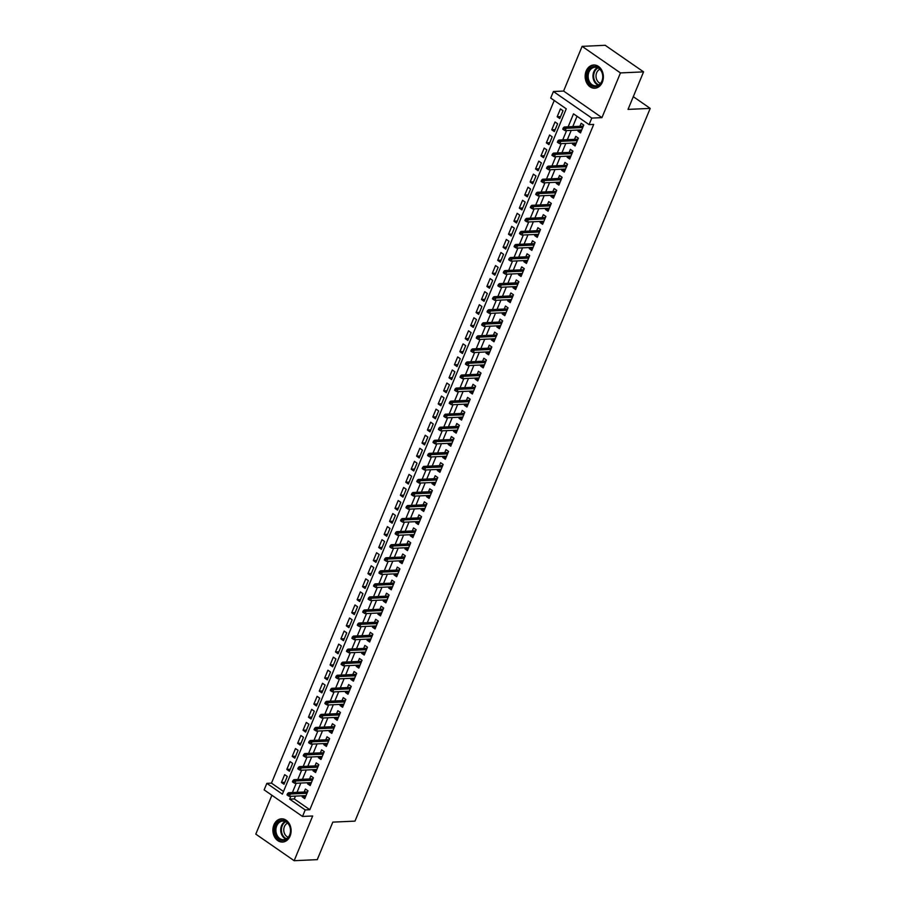 <?xml version="1.0" encoding="UTF-8"?>
<svg xmlns="http://www.w3.org/2000/svg" width="906" height="906" viewBox="0 0 906 906"><rect width="100%" height="100%" fill="white"/><g stroke="black" fill="none" stroke-linecap="round" stroke-linejoin="round"><path stroke-width="1.36" d="M586.171 71.008A11.631 9.117 -92.6 0 0 586.601 82.695A11.631 9.117 -92.6 0 0 594.778 88.222A11.631 9.117 -92.6 0 0 602.343 82.208A11.631 9.117 -92.6 0 0 601.912 70.509A11.631 9.117 -92.6 0 0 593.724 64.994A11.631 9.117 -92.6 0 0 586.171 71.008M273.918 824.845A11.631 9.117 -92.6 0 0 274.348 836.532A11.631 9.117 -92.6 0 0 282.536 842.059A11.631 9.117 -92.6 0 0 290.09 836.045A11.631 9.117 -92.6 0 0 289.66 824.358A11.631 9.117 -92.6 0 0 281.472 818.831A11.631 9.117 -92.6 0 0 273.918 824.845M295.458 796.102L294.28 798.945L309.829 809.715L305.209 809.93L302.502 816.453L264.144 789.885L266.851 783.35L282.4 794.132L566.261 108.822L550.712 98.041L553.419 91.517L591.777 118.086L589.07 124.62L573.521 113.839L568.141 126.829M563.589 91.053L601.946 117.633L620.463 72.922L643.566 71.868L605.208 45.3L582.105 46.353L563.589 91.053L553.419 91.517M271.902 795.253L255.798 834.132L294.156 860.7L312.672 815.989L302.502 816.453M554.234 100.487L271.472 783.146L266.851 783.35M620.463 72.922L582.105 46.353M643.566 71.868L628.028 109.4L650.202 108.392L354.982 821.119L332.808 822.127L317.259 859.647L294.156 860.7M578.356 130.045L577.915 131.11L580.508 132.91L583.747 125.073L581.154 123.284L579.908 126.296M572.943 143.103L572.501 144.167L575.095 145.957L578.345 138.131L575.752 136.33L574.495 139.343M567.541 156.149L567.099 157.214L569.693 159.014L572.932 151.177L570.338 149.388L569.093 152.401M562.128 169.207L561.686 170.271L564.279 172.072L567.53 164.235L564.936 162.434L563.691 165.458M556.726 182.265L556.284 183.329L558.877 185.118L562.116 177.293L559.523 175.492L558.277 178.505M551.312 195.311L550.871 196.376L553.464 198.176L556.714 190.339L554.121 188.55L552.875 191.562M545.91 208.369L545.469 209.433L548.062 211.223L551.301 203.397L548.708 201.596L547.462 204.609M540.508 221.426L540.067 222.491L542.649 224.28L545.899 216.443L543.306 214.654L542.06 217.666M535.095 234.473L534.653 235.537L537.247 237.338L540.486 229.501L537.904 227.712L536.646 230.724M529.693 247.531L529.251 248.595L531.845 250.384L535.084 242.559L532.49 240.758L531.244 243.771M524.28 260.577L523.838 261.641L526.431 263.442L529.682 255.605L527.088 253.816L525.842 256.828M518.878 273.635L518.436 274.699L521.029 276.5L524.268 268.663L521.675 266.862L520.429 269.886M513.464 286.692L513.023 287.757L515.616 289.546L518.866 281.721L516.273 279.92L515.027 282.932M508.062 299.739L507.62 300.803L510.214 302.604L513.453 294.767L510.859 292.978L509.614 295.99M502.649 312.796L502.218 313.861L504.801 315.65L508.051 307.825L505.457 306.024L504.212 309.048M497.247 325.854L496.805 326.919L499.399 328.708L502.637 320.883L500.055 319.082L498.798 322.094M491.845 338.901L491.403 339.965L493.997 341.766L497.235 333.929L494.642 332.14L493.396 335.152M486.431 351.958L485.99 353.023L488.583 354.812L491.833 346.987L489.24 345.186L487.983 348.198M481.029 365.005L480.588 366.069L483.181 367.87L486.42 360.033L483.827 358.244L482.581 361.256M475.616 378.062L475.174 379.127L477.768 380.928L481.018 373.091L478.425 371.301L477.179 374.314M470.214 391.12L469.772 392.185L472.366 393.974L475.605 386.149L473.011 384.348L471.766 387.36M464.801 404.167L464.37 405.231L466.952 407.032L470.203 399.195L467.609 397.406L466.364 400.418M459.399 417.224L458.957 418.289L461.55 420.078L464.789 412.253L462.207 410.452L460.95 413.476M453.997 430.282L453.555 431.347L456.148 433.136L459.387 425.31L456.794 423.51L455.548 426.522M448.583 443.328L448.142 444.393L450.735 446.194L453.985 438.357L451.392 436.567L450.135 439.58M443.181 456.386L442.74 457.451L445.333 459.24L448.572 451.415L445.979 449.614L444.733 452.626M437.768 469.433L437.326 470.497L439.92 472.298L443.17 464.461L440.576 462.672L439.331 465.684M432.366 482.49L431.924 483.555L434.518 485.356L437.757 477.519L435.163 475.729L433.917 478.742M426.953 495.548L426.511 496.613L429.104 498.402L432.355 490.576L429.761 488.776L428.515 491.788M421.55 508.594L421.109 509.659L423.702 511.46L426.941 503.623L424.348 501.833L423.102 504.846M416.148 521.652L415.707 522.717L418.289 524.517L421.539 516.68L418.946 514.88L417.7 517.904M410.735 534.71L410.293 535.774L412.887 537.564L416.126 529.738L413.544 527.938L412.287 530.95M405.333 547.756L404.891 548.821L407.485 550.621L410.724 542.785L408.13 540.995L406.885 544.008M399.92 560.814L399.478 561.879L402.071 563.668L405.322 555.842L402.728 554.042L401.483 557.054M394.518 573.872L394.076 574.936L396.669 576.726L399.908 568.889L397.315 567.099L396.069 570.112M389.104 586.918L388.663 587.983L391.256 589.783L394.506 581.946L391.913 580.157L390.667 583.17M383.702 599.976L383.261 601.04L385.854 602.83L389.093 595.004L386.5 593.203L385.254 596.216M378.289 613.022L377.859 614.087L380.441 615.887L383.691 608.051L381.098 606.261L379.852 609.274M372.887 626.08L372.445 627.145L375.039 628.945L378.278 621.108L375.696 619.308L374.438 622.331M367.485 639.138L367.043 640.202L369.637 641.992L372.876 634.166L370.282 632.365L369.036 635.378M362.072 652.184L361.63 653.249L364.223 655.049L367.474 647.212L364.88 645.423L363.623 648.436M356.67 665.242L356.228 666.306L358.821 668.096L362.06 660.27L359.467 658.469L358.221 661.482M351.256 678.3L350.815 679.364L353.408 681.153L356.658 673.317L354.065 671.527L352.819 674.54M345.854 691.346L345.413 692.41L348.006 694.211L351.245 686.374L348.651 684.585L347.406 687.597M340.441 704.404L340.01 705.468L342.593 707.258L345.843 699.432L343.249 697.631L342.004 700.644M335.039 717.45L334.597 718.515L337.191 720.315L340.43 712.478L337.847 710.689L336.59 713.702M329.637 730.508L329.195 731.572L331.789 733.373L335.027 725.536L332.434 723.735L331.188 726.759M324.223 743.566L323.782 744.63L326.375 746.419L329.625 738.594L327.032 736.793L325.775 739.806M318.821 756.612L318.38 757.676L320.973 759.477L324.212 751.64L321.619 749.851L320.373 752.863M313.408 769.67L312.966 770.734L315.56 772.524L318.81 764.698L316.217 762.897L314.971 765.921M308.006 782.727L307.564 783.792L310.158 785.581L313.397 777.756L310.803 775.955L309.558 778.967M284.824 782.32L281.426 782.478L284.665 774.641L287.259 776.442L284.008 784.268L281.426 782.478M290.226 769.273L286.828 769.421L290.067 761.595L292.661 763.384L289.422 771.221L286.828 769.421M295.639 756.216L292.23 756.374L295.481 748.537L298.074 750.338L294.824 758.163L292.23 756.374M301.041 743.158L297.644 743.316L300.883 735.479L303.476 737.28L300.237 745.117L297.644 743.316M306.443 730.111L303.046 730.259L306.296 722.433L308.889 724.222L305.639 732.059L303.046 730.259M311.857 717.054L308.459 717.212L311.698 709.375L314.291 711.176L311.052 719.002L308.459 717.212M317.259 704.007L313.861 704.155L317.111 696.329L319.693 698.118L316.454 705.955L313.861 704.155M322.672 690.95L319.274 691.108L322.513 683.271L325.107 685.061L321.856 692.897L319.274 691.108M328.074 677.892L324.676 678.05L327.915 670.213L330.509 672.014L327.27 679.84L324.676 678.05M333.487 664.845L330.078 664.993L333.329 657.167L335.922 658.956L332.672 666.793L330.078 664.993M338.889 651.788L335.492 651.946L338.731 644.109L341.324 645.91L338.085 653.736L335.492 651.946M344.291 638.73L340.894 638.889L344.144 631.052L346.738 632.852L343.487 640.689L340.894 638.889M349.705 625.684L346.307 625.831L349.546 618.005L352.14 619.795L348.901 627.632L346.307 625.831M355.107 612.626L351.709 612.784L354.959 604.948L357.553 606.748L354.303 614.574L351.709 612.784M360.52 599.579L357.123 599.727L360.362 591.901L362.955 593.69L359.705 601.527L357.123 599.727M365.922 586.522L362.525 586.68L365.764 578.843L368.357 580.633L365.118 588.47L362.525 586.68M371.335 573.464L367.927 573.623L371.177 565.786L373.77 567.586L370.52 575.412L367.927 573.623M376.737 560.418L373.34 560.565L376.579 552.739L379.172 554.529L375.933 562.366L373.34 560.565M382.151 547.36L378.742 547.518L381.992 539.682L384.586 541.482L381.335 549.308L378.742 547.518M387.553 534.302L384.155 534.461L387.394 526.624L389.988 528.425L386.749 536.261L384.155 534.461M392.955 521.256L389.557 521.403L392.808 513.577L395.401 515.367L392.151 523.204L389.557 521.403M398.368 508.198L394.971 508.357L398.21 500.52L400.803 502.32L397.564 510.146L394.971 508.357M403.77 495.14L400.373 495.299L403.623 487.473L406.205 489.263L402.966 497.1L400.373 495.299M409.184 482.094L405.786 482.241L409.025 474.416L411.618 476.205L408.368 484.042L405.786 482.241M414.586 469.036L411.188 469.195L414.427 461.358L417.02 463.159L413.782 470.984L411.188 469.195M419.999 455.99L416.59 456.137L419.84 448.311L422.434 450.101L419.184 457.938L416.59 456.137M425.401 442.932L422.003 443.091L425.242 435.254L427.836 437.054L424.597 444.88L422.003 443.091M430.803 429.874L427.406 430.033L430.656 422.196L433.249 423.997L429.999 431.834L427.406 430.033M436.216 416.828L432.819 416.975L436.058 409.15L438.651 410.939L435.412 418.776L432.819 416.975M441.618 403.77L438.221 403.929L441.471 396.092L444.053 397.893L440.814 405.718L438.221 403.929M447.032 390.713L443.634 390.871L446.873 383.045L449.467 384.835L446.216 392.672L443.634 390.871M452.434 377.666L449.036 377.813L452.275 369.988L454.869 371.777L451.63 379.614L449.036 377.813M457.847 364.608L454.438 364.767L457.689 356.93L460.282 358.731L457.032 366.556L454.438 364.767M463.249 351.562L459.852 351.709L463.091 343.884L465.684 345.673L462.445 353.51L459.852 351.709M468.651 338.504L465.254 338.663L468.504 330.826L471.097 332.627L467.847 340.452L465.254 338.663M474.065 325.447L470.667 325.605L473.906 317.768L476.499 319.569L473.26 327.394L470.667 325.605M479.467 312.4L476.069 312.547L479.319 304.722L481.901 306.511L478.662 314.348L476.069 312.547M484.88 299.342L481.482 299.501L484.721 291.664L487.315 293.465L484.064 301.29L481.482 299.501M490.282 286.285L486.884 286.443L490.123 278.606L492.717 280.407L489.478 288.244L486.884 286.443M495.695 273.238L492.286 273.386L495.537 265.56L498.13 267.349L494.88 275.186L492.286 273.386M501.097 260.181L497.7 260.339L500.939 252.502L503.532 254.303L500.293 262.128L497.7 260.339M506.511 247.134L503.102 247.281L506.352 239.456L508.945 241.245L505.695 249.082L503.102 247.281M511.913 234.076L508.515 234.235L511.754 226.398L514.348 228.187L511.109 236.024L508.515 234.235M517.315 221.019L513.917 221.177L517.167 213.34L519.761 215.141L516.511 222.967L513.917 221.177M522.728 207.972L519.331 208.12L522.569 200.294L525.163 202.083L521.924 209.92L519.331 208.12M528.13 194.915L524.733 195.073L527.983 187.236L530.565 189.037L527.326 196.862L524.733 195.073M533.543 181.857L530.146 182.015L533.385 174.179L535.978 175.979L532.728 183.816L530.146 182.015M538.945 168.81L535.548 168.958L538.787 161.132L541.38 162.921L538.141 170.758L535.548 168.958M544.359 155.753L540.95 155.911L544.2 148.074L546.794 149.875L543.543 157.701L540.95 155.911M549.761 142.706L546.363 142.854L549.602 135.028L552.196 136.817L548.957 144.654L546.363 142.854M555.163 129.649L551.765 129.807L555.016 121.97L557.609 123.76L554.359 131.597L551.765 129.807M271.472 783.146L283.499 791.482M559.772 118.539L563.011 110.713L560.418 108.913L557.179 116.749L559.772 118.539M309.829 809.715L593.702 124.405L589.07 124.62M577.043 116.285L572.762 126.614M571.21 130.373L567.36 139.671M565.808 143.42L561.958 152.729M560.395 156.478L556.544 165.775M554.993 169.535L551.142 178.833M549.58 182.582L545.729 191.879M544.178 195.639L540.327 204.937M538.776 208.697L534.914 217.995M533.362 221.744L529.512 231.041M527.96 234.801L524.11 244.099M522.547 247.848L518.696 257.157M517.145 260.905L513.294 270.203M511.731 273.963L507.881 283.261M506.329 287.009L502.479 296.307M500.927 300.067L497.066 309.365M495.514 313.125L491.664 322.423M490.112 326.171L486.262 335.469M484.699 339.229L480.848 348.527M479.297 352.275L475.446 361.585M473.883 365.333L470.033 374.631M468.481 378.391L464.631 387.689M463.079 391.437L459.217 400.746M457.666 404.495L453.815 413.793M452.264 417.553L448.402 426.851M446.851 430.599L443 439.897M441.449 443.657L437.598 452.955M436.035 456.703L432.185 466.012M430.633 469.761L426.783 479.059M425.22 482.819L421.369 492.117M419.818 495.865L415.967 505.174M414.416 508.923L410.554 518.221M409.002 521.981L405.152 531.278M403.6 535.027L399.75 544.325M398.187 548.085L394.337 557.383M392.785 561.131L388.934 570.44M387.372 574.189L383.521 583.487M381.97 587.247L378.119 596.544M376.568 600.293L372.706 609.602M371.154 613.351L367.304 622.649M365.752 626.408L361.902 635.706M360.339 639.455L356.488 648.753M354.937 652.513L351.086 661.81M349.523 665.57L345.673 674.868M344.121 678.617L340.271 687.914M338.719 691.674L334.858 700.972M333.306 704.721L329.456 714.03M327.904 717.779L324.042 727.076M322.491 730.836L318.64 740.134M317.089 743.883L313.238 753.18M311.675 756.94L307.825 766.238M306.273 769.998L302.423 779.296M300.86 783.044L297.009 792.342M302.593 795.774L302.151 796.838L304.744 798.639L307.995 790.802L305.401 789.013L304.156 792.025M650.202 108.392L633.294 96.682M601.946 117.633L591.777 118.086M290.837 796.306L289.66 799.149L305.209 809.93M566.59 130.577L562.739 139.875M561.188 143.635L557.337 152.933M555.774 156.693L551.924 165.991M550.372 169.739L546.522 179.037M544.959 182.797L541.109 192.095M539.557 195.843L535.706 205.152M534.155 208.901L530.293 218.199M528.742 221.959L524.891 231.256M523.34 235.005L519.489 244.303M517.926 248.063L514.076 257.361M512.524 261.121L508.674 270.418M507.111 274.167L503.26 283.465M501.709 287.225L497.858 296.522M496.307 300.271L492.445 309.58M490.893 313.329L487.043 322.627M485.491 326.387L481.63 335.684M480.078 339.433L476.228 348.742M474.676 352.491L470.826 361.788M469.263 365.548L465.412 374.846M463.861 378.595L460.01 387.893M458.447 391.652L454.597 400.95M453.045 404.699L449.195 414.008M447.643 417.757L443.781 427.054M442.23 430.814L438.379 440.112M436.828 443.861L432.977 453.17M431.415 456.918L427.564 466.216M426.013 469.976L422.162 479.274M420.599 483.023L416.749 492.32M415.197 496.08L411.347 505.378M409.795 509.127L405.933 518.436M404.382 522.184L400.531 531.482M398.98 535.242L395.129 544.54M393.566 548.289L389.716 557.598M388.164 561.346L384.314 570.644M382.751 574.404L378.901 583.702M377.349 587.45L373.499 596.748M371.947 600.508L368.085 609.806M366.534 613.566L362.683 622.864M361.132 626.612L357.27 635.91M355.718 639.67L351.868 648.968M350.316 652.716L346.466 662.026M344.903 665.774L341.052 675.072M339.501 678.832L335.65 688.13M334.088 691.878L330.237 701.176M328.685 704.936L324.835 714.234M323.283 717.994L319.422 727.292M317.87 731.04L314.02 740.338M312.468 744.098L308.618 753.396M307.055 757.144L303.204 766.453M301.653 770.202L297.802 779.5M296.239 783.26L292.389 792.557M294.28 798.945L289.66 799.149M305.56 796.691L302.151 796.838M560.576 116.591L557.179 116.749M310.962 783.633L307.564 783.792M316.375 770.576L312.966 770.734M321.777 757.529L318.38 757.676M327.179 744.472L323.782 744.63M332.593 731.414L329.195 731.572M337.995 718.367L334.597 718.515M343.408 705.31L340.01 705.468M348.81 692.263L345.413 692.41M354.223 679.206L350.815 679.364M359.625 666.148L356.228 666.306M365.027 653.101L361.63 653.249M370.441 640.044L367.043 640.202M375.843 626.986L372.445 627.145M381.256 613.94L377.859 614.087M386.658 600.882L383.261 601.04M392.072 587.835L388.663 587.983M397.474 574.778L394.076 574.936M402.876 561.72L399.478 561.879M408.289 548.674L404.891 548.821M413.691 535.616L410.293 535.774M419.104 522.558L415.707 522.717M424.506 509.512L421.109 509.659M429.92 496.454L426.511 496.613M435.322 483.396L431.924 483.555M440.735 470.35L437.326 470.497M446.137 457.292L442.74 457.451M451.539 444.246L448.142 444.393M456.952 431.188L453.555 431.347M462.354 418.13L458.957 418.289M467.768 405.084L464.37 405.231M473.17 392.026L469.772 392.185M478.583 378.968L475.174 379.127M483.985 365.922L480.588 366.069M489.387 352.864L485.99 353.023M494.801 339.818L491.403 339.965M500.203 326.76L496.805 326.919M505.616 313.703L502.218 313.861M511.018 300.656L507.62 300.803M516.431 287.598L513.023 287.757M521.833 274.541L518.436 274.699M527.235 261.494L523.838 261.641M532.649 248.437L529.251 248.595M538.051 235.39L534.653 235.537M543.464 222.332L540.067 222.491M548.866 209.275L545.469 209.433M554.279 196.228L550.871 196.376M559.682 183.171L556.284 183.329M565.095 170.113L561.686 170.271M570.497 157.066L567.099 157.214M575.899 144.009L572.501 144.167M581.312 130.962L577.915 131.11M307.553 791.867L288.55 792.727L290.418 794.018L306.975 793.271M288.584 794.313L287.542 793.599L286.998 794.902L288.04 795.615L288.584 794.313L290.418 794.018L289.444 796.374L306.002 795.627M288.55 792.727L287.542 793.599M288.04 795.615L289.444 796.374M289.739 835.264A10.057 7.882 87.4 0 1 279.093 839.228A10.057 7.882 87.4 0 1 275.741 825.559A10.057 7.882 87.4 0 1 286.398 821.595A10.057 7.882 87.4 0 1 289.739 835.264M276.726 825.898A9.32 7.305 -92.6 0 0 277.066 835.275A9.32 7.305 -92.6 0 0 283.623 839.692A9.32 7.305 -92.6 0 0 289.682 834.879A9.32 7.305 -92.6 0 0 289.342 825.513A9.32 7.305 -92.6 0 0 282.785 821.085A9.32 7.305 -92.6 0 0 276.726 825.898M288.278 837.223A7.339 5.753 87.4 0 1 284.416 826.566A7.339 5.753 87.4 0 1 287.644 823.124M282.57 818.865A11.551 9.06 -92.6 0 0 282.219 818.877A11.551 9.06 -92.6 0 0 274.711 824.845A11.551 9.06 -92.6 0 0 275.13 836.465A11.551 9.06 -92.6 0 0 283.272 841.946A11.551 9.06 -92.6 0 0 283.612 841.923M595.333 86.625A10.057 7.882 87.4 0 1 587.111 76.784A10.057 7.882 87.4 0 1 594.653 66.512A10.057 7.882 87.4 0 1 602.875 76.364A10.057 7.882 87.4 0 1 595.333 86.625M595.14 67.237A9.32 7.305 -92.6 0 0 595.038 67.248A9.32 7.305 -92.6 0 0 588.153 76.806A9.32 7.305 -92.6 0 0 595.774 85.855A9.32 7.305 -92.6 0 0 595.876 85.855A9.32 7.305 -92.6 0 0 602.75 76.285A9.32 7.305 -92.6 0 0 595.14 67.237M600.531 83.386A7.339 5.753 87.4 0 1 596.023 76.523A7.339 5.753 87.4 0 1 599.897 69.275M594.823 65.028A11.551 9.06 -92.6 0 0 594.608 65.028A11.551 9.06 -92.6 0 0 594.472 65.028A11.551 9.06 -92.6 0 0 585.944 76.897A11.551 9.06 -92.6 0 0 595.378 88.12A11.551 9.06 -92.6 0 0 595.514 88.109A11.551 9.06 -92.6 0 0 595.865 88.086M312.955 778.82L293.952 779.681L295.82 780.972L312.377 780.213M293.986 781.255L292.955 780.542L292.411 781.844L293.442 782.569L293.986 781.255L295.82 780.972L294.846 783.316L311.404 782.569M293.952 779.681L292.955 780.542M293.442 782.569L294.846 783.316M318.368 765.763L299.365 766.623L301.222 767.914L317.78 767.167M299.399 768.209L298.357 767.484L297.814 768.798L298.855 769.511L299.399 768.209L301.222 767.914L300.248 770.27L316.806 769.511M299.365 766.623L298.357 767.484M298.855 769.511L300.248 770.27M323.77 752.705L304.767 753.566L306.636 754.868L323.193 754.109M304.801 755.151L303.759 754.438L303.227 755.74L304.257 756.453L304.801 755.151L306.636 754.868L305.662 757.212L322.219 756.465M304.767 753.566L303.759 754.438M304.257 756.453L305.662 757.212M329.184 739.658L310.169 740.519L312.038 741.81L328.595 741.063M310.203 742.093L309.173 741.38L308.629 742.682L309.671 743.407L310.203 742.093L312.038 741.81L311.064 744.154L327.621 743.407M310.169 740.519L309.173 741.38M309.671 743.407L311.064 744.154M334.586 726.601L315.582 727.461L317.451 728.752L334.008 728.005M315.616 729.047L314.575 728.322L314.042 729.636L315.073 730.349L315.616 729.047L317.451 728.752L316.477 731.108L333.034 730.349M315.582 727.461L314.575 728.322M315.073 730.349L316.477 731.108M339.988 713.543L320.984 714.415L322.853 715.706L339.41 714.947M321.018 715.989L319.988 715.276L319.444 716.578L320.486 717.292L321.018 715.989L322.853 715.706L321.879 718.05L338.436 717.303M320.984 714.415L319.988 715.276M320.486 717.292L321.879 718.05M345.401 700.497L326.398 701.357L328.266 702.648L344.824 701.901M326.432 702.943L325.39 702.218L324.846 703.52L325.888 704.245L326.432 702.943L328.266 702.648L327.293 705.004L343.85 704.245M326.398 701.357L325.39 702.218M325.888 704.245L327.293 705.004M350.803 687.439L331.8 688.3L333.668 689.591L350.226 688.843M331.834 689.885L330.803 689.172L330.26 690.474L331.29 691.187L331.834 689.885L333.668 689.591L332.695 691.946L349.252 691.199M331.8 688.3L330.803 689.172M331.29 691.187L332.695 691.946M356.217 674.381L337.213 675.253L339.07 676.544L355.628 675.785M337.247 676.827L336.205 676.114L335.662 677.416L336.704 678.141L337.247 676.827L339.07 676.544L338.097 678.888L354.665 678.141M337.213 675.253L336.205 676.114M336.704 678.141L338.097 678.888M361.619 661.335L342.615 662.195L344.484 663.486L361.041 662.739M342.649 663.781L341.607 663.056L341.075 664.37L342.106 665.083L342.649 663.781L344.484 663.486L343.51 665.842L360.067 665.083M342.615 662.195L341.607 663.056M342.106 665.083L343.51 665.842M367.032 648.277L348.029 649.138L349.886 650.44L366.443 649.681M348.051 650.723L347.021 650.01L346.477 651.312L347.519 652.026L348.051 650.723L349.886 650.44L348.912 652.784L365.469 652.037M348.029 649.138L347.021 650.01M347.519 652.026L348.912 652.784M372.434 635.231L353.431 636.091L355.299 637.382L371.856 636.635M353.465 637.665L352.423 636.952L351.89 638.254L352.921 638.979L353.465 637.665L355.299 637.382L354.325 639.727L370.882 638.979M353.431 636.091L352.423 636.952M352.921 638.979L354.325 639.727M377.847 622.173L358.833 623.034L360.701 624.325L377.258 623.577M358.867 624.619L357.836 623.894L357.292 625.208L358.334 625.921L358.867 624.619L360.701 624.325L359.727 626.68L376.284 625.921M358.833 623.034L357.836 623.894M358.334 625.921L359.727 626.68M383.249 609.115L364.246 609.987L366.115 611.278L382.672 610.519M364.28 611.561L363.238 610.848L362.694 612.15L363.736 612.864L364.28 611.561L366.115 611.278L365.141 613.622L381.698 612.875M364.246 609.987L363.238 610.848M363.736 612.864L365.141 613.622M388.651 596.069L369.648 596.929L371.517 598.22L388.074 597.473M369.682 598.515L368.651 597.79L368.108 599.093L369.138 599.817L369.682 598.515L371.517 598.22L370.543 600.565L387.1 599.817M369.648 596.929L368.651 597.79M369.138 599.817L370.543 600.565M394.065 583.011L375.061 583.872L376.919 585.163L393.476 584.415M375.095 585.457L374.053 584.744L373.51 586.046L374.552 586.76L375.095 585.457L376.919 585.163L375.956 587.518L392.513 586.771M375.061 583.872L374.053 584.744M374.552 586.76L375.956 587.518M399.467 569.953L380.463 570.825L382.332 572.116L398.889 571.358M380.497 572.399L379.467 571.686L378.923 572.988L379.954 573.713L380.497 572.399L382.332 572.116L381.358 574.461L397.915 573.713M380.463 570.825L379.467 571.686M379.954 573.713L381.358 574.461M404.88 556.907L385.877 557.768L387.734 559.059L404.291 558.311M385.911 559.353L384.869 558.628L384.325 559.942L385.367 560.655L385.911 559.353L387.734 559.059L386.76 561.414L403.317 560.655M385.877 557.768L384.869 558.628M385.367 560.655L386.76 561.414M410.282 543.849L391.279 544.71L393.147 546.012L409.705 545.253M391.313 546.295L390.271 545.582L389.739 546.884L390.769 547.598L391.313 546.295L393.147 546.012L392.173 548.356L408.731 547.609M391.279 544.71L390.271 545.582M390.769 547.598L392.173 548.356M415.695 530.803L396.681 531.663L398.549 532.955L415.107 532.207M396.715 533.238L395.684 532.524L395.141 533.827L396.182 534.551L396.715 533.238L398.549 532.955L397.575 535.299L414.133 534.551M396.681 531.663L395.684 532.524M396.182 534.551L397.575 535.299M421.097 517.745L402.094 518.606L403.963 519.897L420.52 519.149M402.128 520.191L401.086 519.466L400.554 520.78L401.585 521.494L402.128 520.191L403.963 519.897L402.989 522.252L419.546 521.494M402.094 518.606L401.086 519.466M401.585 521.494L402.989 522.252M426.5 504.687L407.496 505.548L409.365 506.85L425.922 506.092M407.53 507.134L406.5 506.42L405.956 507.722L406.998 508.436L407.53 507.134L409.365 506.85L408.391 509.195L424.948 508.447M407.496 505.548L406.5 506.42M406.998 508.436L408.391 509.195M431.913 491.641L412.91 492.502L414.778 493.793L431.335 493.045M412.943 494.087L411.902 493.362L411.358 494.665L412.4 495.389L412.943 494.087L414.778 493.793L413.804 496.137L430.361 495.389M412.91 492.502L411.902 493.362M412.4 495.389L413.804 496.137M437.315 478.583L418.312 479.444L420.18 480.735L436.737 479.987M418.346 481.029L417.315 480.316L416.771 481.618L417.802 482.332L418.346 481.029L420.18 480.735L419.206 483.091L435.763 482.332M418.312 479.444L417.315 480.316M417.802 482.332L419.206 483.091M442.728 465.525L423.725 466.397L425.582 467.689L442.139 466.93M423.759 467.972L422.717 467.258L422.173 468.561L423.215 469.285L423.759 467.972L425.582 467.689L424.608 470.033L441.165 469.285M423.725 466.397L422.717 467.258M423.215 469.285L424.608 470.033M448.13 452.479L429.127 453.34L430.996 454.631L447.553 453.883M429.161 454.925L428.119 454.2L427.587 455.514L428.617 456.228L429.161 454.925L430.996 454.631L430.022 456.986L446.579 456.228M429.127 453.34L428.119 454.2M428.617 456.228L430.022 456.986M453.544 439.421L434.529 440.282L436.398 441.573L452.955 440.826M434.563 441.868L433.532 441.154L432.989 442.456L434.031 443.17L434.563 441.868L436.398 441.573L435.424 443.929L451.981 443.181M434.529 440.282L433.532 441.154M434.031 443.17L435.424 443.929M458.946 426.375L439.942 427.236L441.811 428.527L458.368 427.779M439.976 428.81L438.934 428.096L438.402 429.399L439.433 430.124L439.976 428.81L441.811 428.527L440.837 430.871L457.394 430.124M439.942 427.236L438.934 428.096M439.433 430.124L440.837 430.871M464.348 413.317L445.344 414.178L447.213 415.469L463.77 414.721M445.378 415.763L444.348 415.039L443.804 416.352L444.846 417.066L445.378 415.763L447.213 415.469L446.239 417.825L462.796 417.066M445.344 414.178L444.348 415.039M444.846 417.066L446.239 417.825M469.761 400.259L450.758 401.12L452.626 402.423L469.183 401.664M450.792 402.706L449.75 401.992L449.206 403.295L450.248 404.008L450.792 402.706L452.626 402.423L451.652 404.767L468.209 404.019M450.758 401.12L449.75 401.992M450.248 404.008L451.652 404.767M475.163 387.213L456.16 388.074L458.028 389.365L474.585 388.617M456.194 389.659L455.163 388.934L454.619 390.237L455.65 390.962L456.194 389.659L458.028 389.365L457.054 391.709L473.612 390.962M456.16 388.074L455.163 388.934M455.65 390.962L457.054 391.709M480.576 374.155L461.573 375.016L463.43 376.307L479.987 375.56M461.607 376.602L460.565 375.877L460.022 377.19L461.063 377.904L461.607 376.602L463.43 376.307L462.456 378.663L479.014 377.904M461.573 375.016L460.565 375.877M461.063 377.904L462.456 378.663M485.978 361.098L466.975 361.97L468.844 363.261L485.401 362.502M467.009 363.544L465.967 362.83L465.435 364.133L466.465 364.858L467.009 363.544L468.844 363.261L467.87 365.605L484.427 364.858M466.975 361.97L465.967 362.83M466.465 364.858L467.87 365.605M491.392 348.051L472.377 348.912L474.246 350.203L490.803 349.456M472.411 350.497L471.38 349.773L470.837 351.075L471.879 351.8L472.411 350.497L474.246 350.203L473.272 352.559L489.829 351.8M472.377 348.912L471.38 349.773M471.879 351.8L473.272 352.559M496.794 334.994L477.79 335.854L479.659 337.145L496.216 336.398M477.824 337.44L476.783 336.726L476.25 338.029L477.281 338.742L477.824 337.44L479.659 337.145L478.685 339.501L495.242 338.753M477.79 335.854L476.783 336.726M477.281 338.742L478.685 339.501M502.207 321.947L483.192 322.808L485.061 324.099L501.618 323.34M483.226 324.382L482.196 323.669L481.652 324.971L482.694 325.696L483.226 324.382L485.061 324.099L484.087 326.443L500.644 325.696M483.192 322.808L482.196 323.669M482.694 325.696L484.087 326.443M507.609 308.889L488.606 309.75L490.474 311.041L507.032 310.294M488.64 311.336L487.598 310.611L487.054 311.924L488.096 312.638L488.64 311.336L490.474 311.041L489.5 313.397L506.058 312.638M488.606 309.75L487.598 310.611M488.096 312.638L489.5 313.397M513.011 295.832L494.008 296.692L495.876 297.995L512.434 297.236M494.042 298.278L493.011 297.564L492.468 298.867L493.498 299.58L494.042 298.278L495.876 297.995L494.903 300.339L511.46 299.592M494.008 296.692L493.011 297.564M493.498 299.58L494.903 300.339M518.425 282.785L499.421 283.646L501.278 284.937L517.836 284.19M499.455 285.22L498.413 284.507L497.87 285.809L498.912 286.534L499.455 285.22L501.278 284.937L500.316 287.281L516.873 286.534M499.421 283.646L498.413 284.507M498.912 286.534L500.316 287.281M523.827 269.728L504.823 270.588L506.692 271.879L523.249 271.132M504.857 272.174L503.827 271.449L503.283 272.763L504.314 273.476L504.857 272.174L506.692 271.879L505.718 274.235L522.275 273.476M504.823 270.588L503.827 271.449M504.314 273.476L505.718 274.235M529.24 256.67L510.237 257.542L512.094 258.833L528.651 258.074M510.271 259.116L509.229 258.403L508.685 259.705L509.727 260.418L510.271 259.116L512.094 258.833L511.12 261.177L527.677 260.43M510.237 257.542L509.229 258.403M509.727 260.418L511.12 261.177M534.642 243.623L515.639 244.484L517.507 245.775L534.064 245.028M515.673 246.07L514.631 245.345L514.098 246.647L515.129 247.372L515.673 246.07L517.507 245.775L516.533 248.131L533.09 247.372M515.639 244.484L514.631 245.345M515.129 247.372L516.533 248.131M540.055 230.566L521.041 231.426L522.909 232.717L539.466 231.97M521.075 233.012L520.044 232.298L519.5 233.601L520.542 234.314L521.075 233.012L522.909 232.717L521.935 235.073L538.492 234.326M521.041 231.426L520.044 232.298M520.542 234.314L521.935 235.073M545.457 217.508L526.454 218.38L528.323 219.671L544.88 218.912M526.488 219.954L525.446 219.241L524.914 220.543L525.944 221.268L526.488 219.954L528.323 219.671L527.349 222.015L543.906 221.268M526.454 218.38L525.446 219.241M525.944 221.268L527.349 222.015M550.859 204.462L531.856 205.322L533.725 206.613L550.282 205.866M531.89 206.908L530.859 206.183L530.316 207.497L531.358 208.21L531.89 206.908L533.725 206.613L532.751 208.969L549.308 208.21M531.856 205.322L530.859 206.183M531.358 208.21L532.751 208.969M556.273 191.404L537.269 192.265L539.127 193.567L555.695 192.808M537.303 193.85L536.261 193.137L535.718 194.439L536.76 195.152L537.303 193.85L539.127 193.567L538.164 195.911L554.721 195.164M537.269 192.265L536.261 193.137M536.76 195.152L538.164 195.911M561.675 178.357L542.671 179.218L544.54 180.509L561.097 179.762M542.705 180.792L541.675 180.079L541.131 181.381L542.162 182.106L542.705 180.792L544.54 180.509L543.566 182.853L560.123 182.106M542.671 179.218L541.675 180.079M542.162 182.106L543.566 182.853M567.088 165.3L548.085 166.16L549.942 167.451L566.499 166.704M548.119 167.746L547.077 167.021L546.533 168.335L547.575 169.048L548.119 167.746L549.942 167.451L548.968 169.807L565.525 169.048M548.085 166.16L547.077 167.021M547.575 169.048L548.968 169.807M572.49 152.242L553.487 153.114L555.355 154.405L571.913 153.646M553.521 154.688L552.479 153.975L551.947 155.277L552.977 155.991L553.521 154.688L555.355 154.405L554.381 156.749L570.939 156.002M553.487 153.114L552.479 153.975M552.977 155.991L554.381 156.749M577.903 139.196L558.889 140.056L560.757 141.347L577.315 140.6M558.923 141.642L557.892 140.917L557.349 142.219L558.39 142.944L558.923 141.642L560.757 141.347L559.783 143.692L576.341 142.944M558.889 140.056L557.892 140.917M558.39 142.944L559.783 143.692M583.305 126.138L564.302 126.999L566.171 128.29L582.728 127.542M564.336 128.584L563.294 127.871L562.762 129.173L563.792 129.886L564.336 128.584L566.171 128.29L565.197 130.645L581.754 129.898M564.302 126.999L563.294 127.871M563.792 129.886L565.197 130.645M286.013 839.069A9.32 7.305 87.4 0 1 281.54 825.683A9.32 7.305 87.4 0 1 285.209 821.493M285.786 821.753A9.015 7.067 -92.6 0 0 282.208 825.808A9.015 7.067 -92.6 0 0 286.556 838.763M598.266 85.221A9.32 7.305 87.4 0 1 592.977 76.659A9.32 7.305 87.4 0 1 597.462 67.656M598.028 67.916A9.015 7.067 -92.6 0 0 593.668 76.625A9.015 7.067 -92.6 0 0 598.809 84.915"/></g></svg>

